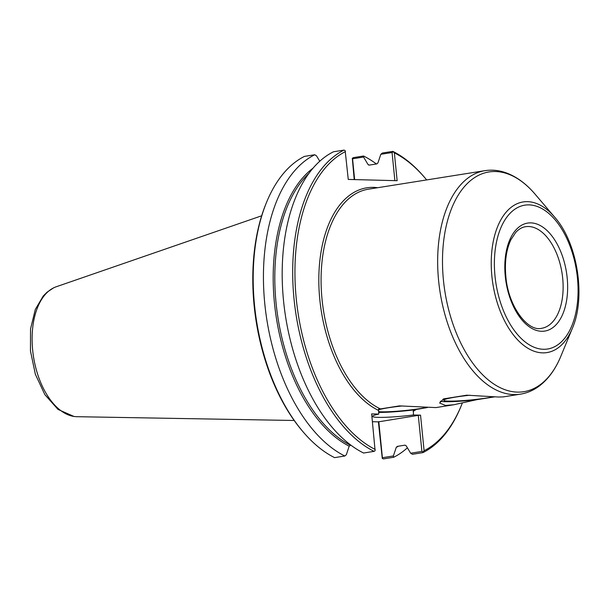 <?xml version="1.0" encoding="UTF-8"?>
<svg xmlns="http://www.w3.org/2000/svg" width="609" height="609" viewBox="0 0 609 609"><rect width="100%" height="100%" fill="white"/><g stroke="black" fill="none" stroke-linecap="round" stroke-linejoin="round"><path stroke-width="0.91" d="M498.52 397.03L503.293 396.885L520.444 394.16A113.152 63.351 81 0 1 513.882 394.586A113.152 63.351 81 0 1 438.617 280.749A113.152 63.351 81 0 1 484.924 170.665L368.346 189.193A113.152 63.351 81 0 0 321.362 290.508A113.152 63.351 81 0 0 380.442 408.913L399.443 405.891L435.953 407.588L453.85 404.741L445.499 405.457L439.629 402.998L443.512 398.887L466.783 395.188L498.52 397.03M494.66 396.855L476.474 399.74A32.399 2.779 -5.7 0 1 440.307 401.232M493.572 396.786A28.06 2.406 -5.7 0 1 462.604 400.646A28.06 2.406 -5.7 0 1 443.71 400.25A28.06 2.406 -5.7 0 1 469.783 395.241M476.474 399.74L453.85 404.741M427.32 407.558L413.45 409.933A32.399 2.779 -5.7 0 1 378.6 412.4M413.412 409.766L413.435 414.98A32.399 2.779 -5.7 0 1 372.548 416.366A32.399 2.779 -5.7 0 1 378.768 414.082L378.592 409.027L380.442 408.913M426.231 407.49A28.06 2.406 -5.7 0 1 378.524 411.654M378.395 409.834A28.06 2.406 -5.7 0 1 402.45 405.937M378.768 414.082L371.657 413.892L375.106 450.683L374.086 451.36L363.573 453.027A157.937 88.427 81 0 1 283.528 300.709A157.937 88.427 81 0 1 333.504 151.763L344.016 150.096L345.151 150.59L348.257 179.427L397.144 180.698L394.358 152.844L392.835 151.367L382.323 153.034L380.823 154.305L392.067 152.516L394.876 180.637M266.673 202.036A157.937 88.427 81 0 0 303.221 431.994L302.315 430.936A156.315 87.521 81 0 1 266.141 203.33L266.673 202.036A157.937 88.427 81 0 1 304.515 156.376L314.754 154.747A157.937 88.427 81 0 0 264.778 303.685A157.937 88.427 81 0 0 344.823 456.012L346.331 454.74L349.193 446.169L350.776 445.065M423.042 451.924L424.092 450.729L420.545 415.163L418.299 415.353L421.9 451.429L423.042 451.924L422.905 452.624A157.937 88.427 81 0 0 460.747 406.964L461.279 405.67A156.315 87.521 81 0 0 462.315 403.082M413.435 414.98L420.545 415.163M424.092 450.729A156.315 87.521 81 0 0 461.279 405.67M426.658 179.929A156.315 87.521 81 0 0 425.105 178.064A156.315 87.521 81 0 0 394.358 152.844M345.47 151.572A156.315 87.521 81 0 0 296.271 298.852A156.315 87.521 81 0 0 375.205 449.457M425.105 178.064L424.191 177.006A157.937 88.427 81 0 0 392.835 151.367M421.9 451.429L410.656 453.218L412.392 454.299L422.905 452.624M382.262 458.41L383.404 458.904L393.642 457.275L393.384 455.958L382.399 457.709L382.262 458.41L378.395 421.862L418.299 415.353M382.399 457.709L378.798 421.634M410.656 453.218L406.195 445.811L404.962 445.156L397.312 446.374L396.246 447.394L393.384 455.958M393.642 457.275A157.937 88.427 81 0 0 407.398 447.805M376.377 163.973A157.937 88.427 81 0 0 363.573 156.011L353.334 157.64L352.307 158.317L354.21 179.579M354.644 179.594L352.565 158.797L363.55 157.046L363.573 156.011M363.55 157.046L368.003 164.453L369.237 165.108L376.887 163.89L377.953 162.869L380.823 154.305M378.395 421.862L372.434 421.71M344.016 150.096A157.937 88.427 81 0 0 294.033 299.042A157.937 88.427 81 0 0 374.086 451.36M344.823 456.012L334.585 457.633A157.937 88.427 81 0 1 303.221 431.994M319.755 161.233L316.497 155.828L314.754 154.747M352.565 158.797L352.307 158.317M368.567 164.993L369.237 165.108A148.619 83.212 81 0 0 368.003 164.453M392.067 152.516L393.087 151.839M261.657 215.792L56.157 286.793A66.076 36.997 81 0 0 54.681 287.372A66.076 36.997 81 0 0 32.665 350.198A66.076 36.997 81 0 0 75.219 416.594A66.076 36.997 81 0 0 76.62 416.678M413.062 411.258A114.766 64.257 81 0 0 416.754 409.233M377.649 187.717A114.766 64.257 81 0 0 318.819 280.543A114.766 64.257 81 0 0 378.395 410.359M396.246 447.394A148.619 83.212 81 0 0 398.476 446.184M312.98 168.221A148.619 83.212 81 0 0 275.359 311.009A148.619 83.212 81 0 0 349.193 446.169M308.839 173.466A147.812 82.755 81 0 0 277.757 316.467A147.812 82.755 81 0 0 350.259 445.149M554.73 217.215A76.262 42.699 81 0 0 527.516 201.655A76.262 42.699 81 0 0 491.882 276.143A76.262 42.699 81 0 0 542.611 352.87A76.262 42.699 81 0 0 572.384 328.259C586.086 296.918 577.477 242.755 554.73 217.215L535.128 194.218A111.249 62.285 81 0 0 495.421 171.525A111.249 62.285 81 0 0 443.436 280.178A111.249 62.285 81 0 0 517.437 392.112A111.249 62.285 81 0 0 560.874 356.196C555.515 369.252 548.252 379.24 539.079 386.167C533.347 390.399 527.135 393.064 520.444 394.16M529.023 204.883A72.829 40.773 81 0 0 494.995 276.006A72.829 40.773 81 0 0 543.434 349.277A72.829 40.773 81 0 0 577.461 278.153A72.829 40.773 81 0 0 529.023 204.883M530.82 222.879A54.673 30.61 81 0 0 505.272 276.273A54.673 30.61 81 0 0 541.637 331.281A54.673 30.61 81 0 0 567.185 277.887A54.673 30.61 81 0 0 530.82 222.879M528.49 226.51A51.43 28.798 81 0 0 525.506 226.708C521.997 227.241 518.716 229.167 515.671 232.493L510.951 239.657C506.254 249.568 504.549 261.801 505.843 276.372C508.134 306.388 527.858 332.034 541.652 328.297A51.43 28.798 81 0 0 562.396 275.618A51.43 28.798 81 0 0 528.49 226.51M535.128 194.218C525.986 183.469 515.983 176.222 505.112 172.484C498.352 170.231 491.623 169.629 484.924 170.665M572.384 328.259L560.874 356.196M53.508 287.92L47.015 292.221L43.231 296.027L35.307 309.448L30.549 328.929L30.45 350.906L35.368 374.299L44.868 394.662L58.03 409.438L73.94 416.442M76.803 416.693L294.185 420.484"/></g></svg>
